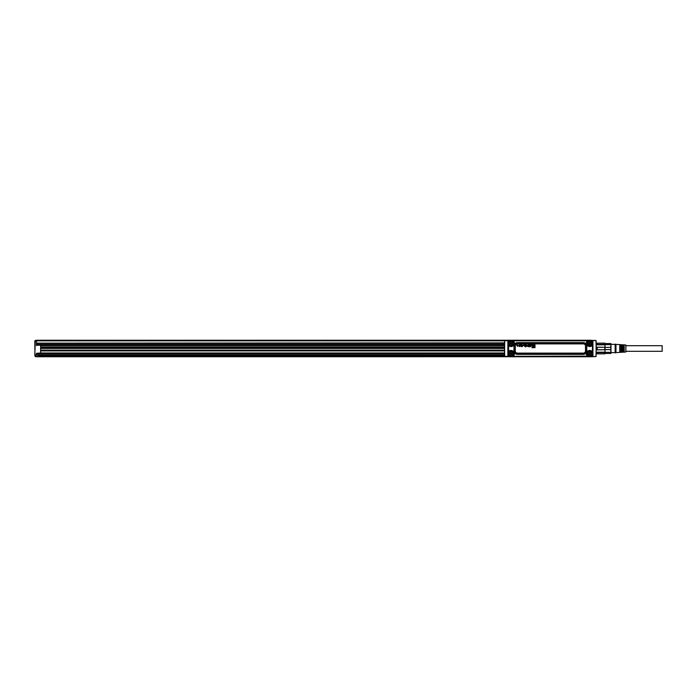 <?xml version="1.0" encoding="UTF-8"?>
<svg xmlns="http://www.w3.org/2000/svg" width="697" height="697" viewBox="0 0 697 697"><rect width="100%" height="100%" fill="white"/><g stroke="black" fill="none" stroke-linecap="round" stroke-linejoin="round"><path stroke-width="1.05" d="M504.602 354.695L504.602 345.529L504.698 356.123M504.602 348.5L504.698 340.877L504.637 348.5M504.602 342.305L504.602 340.885M507.808 340.877L507.311 340.415L504.698 340.877M507.338 340.45L592.537 340.415M504.741 356.333L593.417 356.585M507.695 356.315L504.759 356.367M595.83 340.415L591.37 340.58M596.022 356.35L596.135 348.5L596.092 356.455L591.248 356.585A0.828 0.697 90 0 0 590.829 356.751L577.177 356.751A0.828 0.828 0 0 0 576.68 356.585A0.828 0.828 0 0 1 577.177 356.751L523.586 356.751A0.828 0.828 0 0 1 524.083 356.585A0.828 0.828 0 0 0 523.586 356.751L509.934 356.751A0.828 0.697 90 0 0 509.516 356.585M596.005 356.367L593.452 356.585L592.938 356.071L592.859 340.702M507.825 356.071L507.338 356.55M596.005 340.633L593.426 340.45L592.868 340.964L592.938 356.071M591.248 340.415A0.828 0.697 90 0 1 590.829 340.249L523.586 340.249A0.828 0.828 0 0 0 524.083 340.415A0.828 0.828 90 0 1 523.586 340.249L510.056 340.249M576.68 340.415A0.828 0.828 0 0 0 577.177 340.249A0.828 0.828 0 0 1 576.68 340.415A0.828 0.828 0 0 0 577.177 340.249M509.516 340.415A0.828 0.697 90 0 0 509.934 340.249L36.497 340.249L34.85 340.833L34.859 349.833M552.041 340.415L549.515 340.415M559.796 340.336L561.782 340.415M559.447 340.336L557.522 340.415M557.321 340.336L552.677 340.415M549.506 340.336L548.931 340.415M548.199 340.336L547.493 340.415M546.814 340.415L545.141 340.336M546.683 340.336L545.237 340.336M544.244 340.336L541.604 340.336M541.273 340.336L540.41 340.336M595.508 356.55L593.426 356.55M548.722 356.585L551.249 356.585M561.669 356.664L560.588 356.585M560.353 356.664L561.608 356.664M559.491 356.664L560.588 356.664M556.52 356.664L559.16 356.664M555.178 356.585L554.498 356.664M555.03 356.664L555.892 356.664M554.908 356.664L555.526 356.664M552.564 356.585L553.27 356.585M551.379 356.664L551.832 356.585M549.375 356.664L550.107 356.664M549.689 356.585L550.595 356.664M549.402 356.664L550.717 356.664M543.442 356.664L548.086 356.585M541.325 356.664L543.242 356.585M538.981 356.585L541.072 356.664M509.394 340.58L507.904 340.702M592.955 356.123L507.904 356.298M596.022 340.667L596.135 348.5L596.162 340.746L596.162 343.307L597.207 343.307M596.066 356.123L596.162 353.693L597.207 353.693M596.162 345.529L596.162 354.695M594.097 340.415L591.57 340.485M590.707 340.249L591.143 340.249M40.626 345.198L40.626 353.283L36.497 353.466L504.602 353.449L36.497 353.449L36.497 355.095L34.85 355.348L35.259 356.585L36.497 356.751L509.516 356.716A0.828 0.828 0 0 0 509.35 356.585A0.828 0.828 0 0 1 509.516 356.716L509.516 356.716M591.143 356.751L595.334 356.585M591.37 356.42L592.859 356.298M509.394 356.42L508.226 356.42M507.86 340.99L507.86 356.01M507.895 340.964L507.895 356.036M507.904 356.106L507.904 340.894M592.859 356.036L592.859 340.894M592.938 356.01L592.938 340.99M511.615 340.816L512.722 340.528L509.829 340.528L508.34 342.009L508.34 355L508.34 352.098L509.707 351.48L508.357 351.462L508.793 351.724L509.376 350.905A3.319 3.319 0 0 1 513.916 355.444L513.341 356.463L509.829 356.472L508.34 355L509.829 356.472L590.943 356.481L592.433 355L592.433 342L590.934 340.528L509.821 340.519L508.34 342L508.636 342.636A2.474 2.474 0 0 1 510.457 340.816L508.636 342.009M587.423 340.537L587.667 340.972L587.423 340.537L590.934 340.528L592.433 342M591.901 352.595C591.98 356.184 590.533 356.977 587.554 354.965A2.474 2.474 0 0 1 588.538 351.61A2.474 2.474 0 0 1 591.901 352.595A2.474 2.474 0 0 0 588.538 351.61A2.474 2.474 0 0 0 589.148 356.184L588.041 356.472L590.934 356.472L592.424 354.991L592.424 352.098L592.136 353.196M592.136 342.636L592.424 344.902L591.178 345.738L592.406 345.529L592.406 351.323L592.406 345.677L591.187 345.747A2.91 2.91 0 0 1 587.214 341.765L587.266 340.545L513.349 340.545L513.558 341.765L512.722 340.816L513.341 341.887A2.657 2.657 0 0 1 509.707 345.529L508.636 344.902L508.357 345.529L509.585 345.738L508.357 345.677L508.636 343.804M592.136 343.804L592.136 344.902L591.056 345.529A2.657 2.657 0 0 1 587.423 341.887L588.041 340.816L589.148 340.816M592.424 352.098L591.387 350.905A3.319 3.319 0 0 0 586.848 355.444L588.041 356.184L587.423 355.113A2.657 2.657 0 0 1 591.056 351.48L592.136 352.098L592.406 351.323M592.136 354.355L592.136 354.364A2.474 2.474 0 0 1 590.307 356.184L592.433 355M587.423 356.463L587.667 356.028L587.414 356.455L588.041 356.472M513.497 356.455L513.105 356.028L513.916 355.444M509.707 351.48A2.657 2.657 0 0 1 513.341 355.113L513.105 356.028L511.615 356.184A2.474 2.474 0 0 0 512.217 355.958M512.722 356.472L513.341 355.113M509.829 356.472L510.457 356.184A2.474 2.474 0 0 1 508.862 354.965C511.842 356.977 513.288 356.184 513.21 352.595A2.474 2.474 0 0 1 512.234 355.949M508.636 354.364L509.829 356.184M508.34 352.098L508.357 351.323L508.793 351.715L508.636 353.196A2.474 2.474 0 0 1 513.21 352.595A2.474 2.474 0 0 0 509.847 351.61A2.474 2.474 0 0 0 508.862 354.965M591.387 346.095A3.319 3.319 0 0 1 586.848 341.556L588.041 340.528M590.934 340.528L590.307 340.816A2.474 2.474 0 0 1 591.901 342.035A2.474 2.474 0 0 0 588.538 341.051A2.474 2.474 0 0 0 587.554 344.405C590.533 346.418 591.98 345.625 591.901 342.035M513.21 342.035A2.474 2.474 0 0 1 512.225 345.39A2.474 2.474 0 0 1 508.862 344.405C511.842 346.418 513.288 345.625 513.21 342.035A2.474 2.474 0 0 0 509.847 341.051A2.474 2.474 0 0 0 508.862 344.405M588.207 344.048A1.734 1.734 0 0 1 588.895 341.704A1.734 1.734 0 0 1 591.248 342.393A1.734 1.734 0 0 1 590.559 344.745A1.734 1.734 0 0 1 588.207 344.048M591.248 352.952A1.734 1.734 0 0 1 590.559 355.296A1.734 1.734 0 0 1 588.207 354.607A1.734 1.734 0 0 1 588.895 352.255A1.734 1.734 0 0 1 591.248 352.952M509.516 354.607A1.734 1.734 0 0 1 510.204 352.255A1.734 1.734 0 0 1 512.556 352.952A1.734 1.734 0 0 1 511.868 355.296A1.734 1.734 0 0 1 509.516 354.607M509.516 344.048A1.734 1.734 0 0 1 510.204 341.704A1.734 1.734 0 0 1 512.556 342.393A1.734 1.734 0 0 1 511.868 344.745A1.734 1.734 0 0 1 509.516 344.048M590.35 343.22A0.619 0.619 0 0 0 589.732 342.602A0.619 0.619 0 0 0 589.113 343.22A0.619 0.619 0 0 0 589.732 343.839A0.619 0.619 0 0 0 590.35 343.22M590.35 353.78A0.619 0.619 0 0 0 589.732 353.161A0.619 0.619 0 0 0 589.113 353.78A0.619 0.619 0 0 0 589.732 354.398A0.619 0.619 0 0 0 590.35 353.78M511.659 353.78A0.619 0.619 0 0 0 511.04 353.161A0.619 0.619 0 0 0 510.422 353.78A0.619 0.619 0 0 0 511.04 354.398A0.619 0.619 0 0 0 511.659 353.78M511.659 343.22A0.619 0.619 0 0 0 511.04 342.602A0.619 0.619 0 0 0 510.422 343.22A0.619 0.619 0 0 0 511.04 343.839A0.619 0.619 0 0 0 511.659 343.22M589.113 343.22L589.732 343.839L590.263 342.915L589.732 342.602L589.2 343.429M528.727 345.128L528.788 345.093A0.436 0.436 0 0 1 529.232 344.919A0.941 0.941 0 0 1 529.441 346.566A0.671 0.671 0 0 1 528.945 346.531L528.857 346.479A0.497 0.497 0 0 1 528.753 346.365L528.77 346.4A0.505 0.505 0 0 0 529.92 346.078A1.045 1.045 0 0 0 528.936 344.971A0.497 0.497 0 0 0 528.779 345.085L528.735 344.971A1.664 1.664 0 0 0 528.735 344.954A1.647 1.647 0 0 1 528.727 344.971L528.735 344.971A0.619 0.619 0 0 1 528.744 344.893L528.727 344.893A0.636 0.636 0 0 0 528.727 344.954L528.735 345.093M528.631 346.566L528.274 344.98A0.924 0.924 0 0 1 528.291 344.858A0.932 0.932 0 0 0 528.274 344.98L528.378 346.566M529.363 344.649L529.241 344.579A0.436 0.436 0 0 0 529.032 344.562L528.762 344.771A0.444 0.444 0 0 0 528.744 344.893M532.578 347.158L533.135 345.703L533.632 347.158L534.338 347.167L534.355 344.954L534.338 347.167L533.658 347.158L533.031 345.703L531.872 347.646L535 347.646L535 344.954L534.451 344.849M533.893 344.954L533.336 344.989L533.771 346.226L533.44 344.849M532.421 344.867L532.865 344.989L532.316 344.954L532.334 346.217L532.874 344.989L532.334 346.217L532.421 344.849M530.661 344.963L530.574 344.998A0.636 0.636 0 0 1 530.844 344.876A1.054 1.054 0 0 1 531.367 344.858A0.575 0.575 0 0 1 531.55 344.945L531.645 345.041A0.453 0.453 0 0 1 531.698 345.485L531.654 345.581A0.47 0.47 0 0 1 531.637 345.616L531.541 345.712A0.549 0.549 0 0 1 531.358 345.79A1.978 1.978 0 0 1 531.149 345.834A3.694 3.694 0 0 1 530.948 345.86L530.948 345.878A3.459 3.459 0 0 0 531.149 345.851A1.917 1.917 0 0 0 531.358 345.808A0.645 0.645 0 0 0 531.55 345.721L531.645 345.625A0.488 0.488 0 0 0 531.663 345.59L531.715 345.485A0.653 0.653 0 0 0 531.654 345.041L531.558 344.937A0.497 0.497 0 0 0 531.149 344.815A1.072 1.072 0 0 0 530.835 344.858A0.627 0.627 0 0 0 530.617 344.98L530.583 344.971A0.688 0.688 0 0 0 530.583 344.937L530.208 344.858M530.617 346.592A1.96 1.96 0 0 0 530.748 346.601A1.943 1.943 0 0 1 530.617 346.575A0.854 0.854 0 0 1 530.26 346.418A0.47 0.47 0 0 0 530.617 346.592L530.617 346.592M530.138 346.121L530.121 346.121A0.584 0.584 0 0 0 530.129 346.209L530.147 346.2A0.575 0.575 0 0 1 530.138 346.121L530.138 345.242A1.891 1.891 0 0 0 530.129 345.024A0.671 0.671 0 0 0 530.103 344.98L530.121 344.98A0.688 0.688 0 0 1 530.129 345.024L530.129 345.024A1.638 1.638 0 0 1 530.121 345.137L530.138 345.137M530.121 346.121L530.121 345.242A1.873 1.873 0 0 0 530.121 345.137M526.915 346.008L526.897 346.008A0.662 0.662 0 0 1 526.888 345.947L526.888 345.947A0.906 0.906 0 0 1 526.88 345.886L526.88 345.886A1.176 1.176 0 0 1 526.88 345.817L526.514 344.858L526.409 345.904A1.568 1.568 0 0 0 526.409 346.043A1.551 1.551 0 0 1 526.418 345.904L526.514 344.867L526.88 345.817A1.159 1.159 0 0 0 526.906 345.947A0.653 0.653 0 0 0 526.932 346.069L527.124 346.217A0.453 0.453 0 0 0 527.237 346.217L527.472 346.052A0.462 0.462 0 0 0 527.516 345.904A1.019 1.019 0 0 0 527.524 345.747L527.995 344.963L527.995 346.461L527.559 346.357A0.61 0.61 0 0 1 527.49 346.4A0.627 0.627 0 0 0 527.516 346.383M527.908 346.548L528.012 344.963L527.533 345.747A1.359 1.359 0 0 1 527.524 345.904A0.723 0.723 0 0 1 527.516 345.982L527.516 345.982A0.479 0.479 0 0 1 527.49 346.052L527.237 346.226A0.558 0.558 0 0 1 527.176 346.235L527.176 346.235A0.47 0.47 0 0 1 527.124 346.226L526.915 346.069A0.462 0.462 0 0 1 526.897 346.008M525.738 345.581L525.756 345.564A0.88 0.88 0 0 0 525.721 345.398L525.486 345.198A0.514 0.514 0 0 0 525.277 345.189L525.12 345.25A0.462 0.462 0 0 0 525.076 345.294L525.068 345.285A0.479 0.479 0 0 1 525.12 345.242L525.268 345.181A0.497 0.497 0 0 1 525.355 345.172L525.355 345.172A0.671 0.671 0 0 1 525.425 345.172L525.425 345.172A0.531 0.531 0 0 1 525.486 345.181L525.73 345.39A0.505 0.505 0 0 1 525.747 345.459L525.747 345.459A0.662 0.662 0 0 1 525.765 345.529L525.765 345.529A0.889 0.889 0 0 1 525.765 345.581L524.545 345.686A1.289 1.289 0 0 0 524.728 346.296A0.749 0.749 0 0 0 526.244 345.712A1.185 1.185 0 0 0 526.008 345.059A0.723 0.723 0 0 0 525.372 344.815A1.176 1.176 0 0 0 524.876 344.945A0.601 0.601 0 0 0 524.623 345.259L524.632 345.259A0.958 0.958 0 0 1 526.2 345.947A0.924 0.924 0 0 1 524.553 345.686L525.738 345.581M523.961 345.346L523.743 345.163A0.497 0.497 0 0 0 523.508 345.154L523.456 345.494A1.612 1.612 0 0 0 523.578 345.529A3.215 3.215 0 0 0 523.708 345.564A4.679 4.679 0 0 0 523.822 345.59L523.822 345.607A1.647 1.647 0 0 1 523.856 345.616A2.3 2.3 0 0 1 523.935 345.634A2.309 2.309 0 0 0 523.865 345.599A1.664 1.664 0 0 0 523.822 345.59M523.944 345.346L523.743 345.146A0.505 0.505 0 0 0 523.508 345.146L523.447 345.503A1.629 1.629 0 0 0 523.578 345.546A3.232 3.232 0 0 0 523.7 345.581A4.696 4.696 0 0 0 523.822 345.607L523.865 345.599M523.9 344.841A1.385 1.385 0 0 0 523.761 344.823A1.377 1.377 0 0 1 523.9 344.858A0.854 0.854 0 0 1 524.222 345.006A0.575 0.575 0 0 0 523.9 344.841L523.9 344.841M521.539 346.017L521.06 346.069A0.645 0.645 0 0 0 521.704 346.601A1.106 1.106 0 0 0 522.21 344.876A0.854 0.854 0 0 0 521.06 345.398L521.077 345.398A0.88 0.88 0 0 1 522.715 345.686A1.255 1.255 0 0 1 522.611 346.148A0.802 0.802 0 0 1 521.077 346.069L521.792 346.235A0.514 0.514 0 0 0 521.853 346.235L522.149 346.06A0.531 0.531 0 0 0 522.158 345.355L521.861 345.181A0.514 0.514 0 0 0 521.809 345.189L521.53 345.424A0.558 0.558 0 0 0 521.522 345.451L521.513 345.442A0.575 0.575 0 0 1 521.522 345.424L521.809 345.172A0.531 0.531 0 0 1 521.861 345.172L522.166 345.346A0.54 0.54 0 0 1 522.245 345.607L522.245 345.607A0.889 0.889 0 0 1 522.245 345.799L522.245 345.799A0.976 0.976 0 0 1 522.227 345.895L522.227 345.895A0.592 0.592 0 0 1 522.201 345.982L522.201 345.982A0.549 0.549 0 0 1 522.166 346.069L521.853 346.243A0.531 0.531 0 0 1 521.792 346.243L521.539 346.017M519.788 345.006L519.788 345.006A0.636 0.636 0 0 1 520.023 344.876A1.054 1.054 0 0 1 520.554 344.858A0.575 0.575 0 0 1 520.737 344.945L520.825 345.041A0.453 0.453 0 0 1 520.886 345.485L520.842 345.581A0.47 0.47 0 0 1 520.816 345.616L520.72 345.712A0.549 0.549 0 0 1 520.546 345.79A1.978 1.978 0 0 1 520.337 345.834A3.694 3.694 0 0 1 520.128 345.86L520.136 345.878A3.459 3.459 0 0 0 520.337 345.851A1.917 1.917 0 0 0 520.546 345.808A0.645 0.645 0 0 0 520.729 345.721L520.833 345.625A0.488 0.488 0 0 0 520.851 345.59L520.894 345.485A0.653 0.653 0 0 0 520.842 345.041L520.746 344.937A0.497 0.497 0 0 0 520.328 344.815A1.072 1.072 0 0 0 520.023 344.858A0.627 0.627 0 0 0 519.796 344.98L519.77 344.971A0.688 0.688 0 0 0 519.77 344.937L519.396 344.858M519.805 346.592A1.96 1.96 0 0 0 519.936 346.601A1.943 1.943 0 0 1 519.805 346.575A0.854 0.854 0 0 1 519.439 346.418A0.47 0.47 0 0 0 519.805 346.592L519.805 346.592M519.309 346.121L519.309 345.242A1.873 1.873 0 0 0 519.3 345.024A0.671 0.671 0 0 0 519.291 344.98L519.3 344.98A0.688 0.688 0 0 1 519.309 345.024L519.309 345.024A1.655 1.655 0 0 1 519.317 345.137L519.317 345.137A1.891 1.891 0 0 1 519.326 345.242L519.309 346.121M517.888 345.529L517.906 345.529A0.897 0.897 0 0 1 517.906 345.581L517.897 345.564A0.88 0.88 0 0 0 517.862 345.398L517.618 345.198A0.514 0.514 0 0 0 517.418 345.189L517.261 345.25A0.462 0.462 0 0 0 517.218 345.294L517.165 345.355M516.93 345.015A0.662 0.662 0 0 0 516.86 345.093A0.653 0.653 0 0 1 517.313 344.841A0.889 0.889 0 0 0 516.93 345.015L516.939 345.024M518.376 345.581A1.028 1.028 0 0 0 518.359 345.459A1.019 1.019 0 0 1 518.341 345.947A0.985 0.985 0 0 0 518.376 345.581L518.368 345.59M517.88 345.581L516.782 345.581L517.88 345.581M510.422 343.22L511.04 343.839L511.572 342.915L511.04 342.602L510.509 343.429M529.371 344.64L529.241 344.562A0.453 0.453 0 0 0 529.032 344.545L528.753 344.771A0.453 0.453 0 0 0 528.727 344.893M532.56 347.167L531.977 347.733L535 347.646L534.982 344.954L534.451 344.867M533.44 344.867L533.876 344.954M517.906 345.529A0.662 0.662 0 0 0 517.871 345.39L517.627 345.181A0.531 0.531 0 0 0 517.409 345.181L517.252 345.242A0.479 0.479 0 0 0 517.209 345.285L517.148 345.346M589.2 353.989L589.732 354.398L590.263 353.466L589.732 353.161L589.2 353.989M510.509 353.989L511.04 354.398L511.572 353.466L511.04 353.161L510.509 353.989M529.302 345.311L529.18 345.268A0.436 0.436 0 0 0 529.058 345.268L528.823 345.407A0.444 0.444 0 0 0 528.727 345.729A1.037 1.037 0 0 0 528.744 345.93A0.54 0.54 0 0 0 528.814 346.095L529.432 346.052A0.444 0.444 0 0 0 529.493 345.773A0.915 0.915 0 0 0 529.45 345.503A0.462 0.462 0 0 0 529.415 345.424L528.788 345.485A0.479 0.479 0 0 0 528.735 345.729A1.019 1.019 0 0 0 528.762 345.921A0.531 0.531 0 0 0 528.823 346.087L529.441 346A0.479 0.479 0 0 0 529.476 345.677A0.915 0.915 0 0 0 529.441 345.512A0.453 0.453 0 0 0 529.398 345.433L529.302 345.311M525.765 345.912L525.041 345.921A0.802 0.802 0 0 0 525.076 346.078L525.329 346.243A0.549 0.549 0 0 0 525.477 346.243L525.747 346A0.653 0.653 0 0 0 525.765 345.947L525.024 345.912A0.819 0.819 0 0 0 525.094 346.069L525.329 346.235A0.54 0.54 0 0 0 525.477 346.226L525.738 346A0.645 0.645 0 0 0 525.747 345.947M520.058 345.607A1.568 1.568 0 0 0 519.988 345.616A1.577 1.577 0 0 1 520.058 345.599L520.058 345.607A2.013 2.013 0 0 0 520.162 345.599A0.802 0.802 0 0 0 520.276 345.564L520.441 345.32A1.647 1.647 0 0 0 520.441 345.32L520.389 345.207M517.906 345.912L517.174 345.921A0.819 0.819 0 0 0 517.218 346.078L517.47 346.243A0.549 0.549 0 0 0 517.618 346.243L517.888 346A0.653 0.653 0 0 0 517.906 345.947L517.165 345.912A0.802 0.802 0 0 0 517.226 346.069L517.47 346.235A0.54 0.54 0 0 0 517.618 346.226L517.88 346A0.645 0.645 0 0 0 517.888 345.947L517.888 345.947M605.013 353.693L605.013 343.307M596.989 353.518L596.989 352.177L597.399 353.849L604.822 353.849L597.399 353.849M605.231 353.518L605.231 352.177L596.989 352.177M604.822 349.72L596.989 349.842L596.989 347.158L597.399 349.72L604.822 349.72L604.822 347.28L597.399 347.28M596.989 344.823L597.399 343.151L596.989 344.823L605.231 344.823L605.231 343.482M604.822 347.28L596.989 347.158M604.822 343.151L597.399 343.151M604.822 352.63L597.399 352.63M605.231 349.606L610.816 349.606L610.816 352.351L605.231 352.351M604.822 344.37L597.399 344.37M610.816 349.606L610.816 343.551L605.231 343.551M610.816 352.351L610.816 353.449L605.231 353.449M610.816 347.394L605.231 347.394M610.964 353.449L610.964 343.551M610.816 344.649L605.231 344.649M615.137 352.874L615.137 344.126L615.956 344.379L615.956 352.621L615.137 352.874M615.956 352.621L625.854 352.002L625.854 344.998L615.956 344.379M624.207 352.011L624.207 344.989L623.379 344.937L623.379 352.063L624.207 352.011M622.395 352.133L622.395 344.867L621.567 344.815L621.567 352.185L622.395 352.133M620.574 352.246L620.574 344.754L619.755 344.701L619.755 352.299L620.574 352.246M624.207 351.305L623.379 351.305L624.207 351.305M622.395 346.714L622.395 351.305L621.567 351.305L622.395 351.305M620.574 351.305L619.755 351.305L620.574 351.305M620.574 345.695L619.755 345.695L620.574 345.695M622.395 345.695L621.567 345.695L622.395 345.695M624.207 345.695L623.379 345.695L624.207 345.695M625.854 345.695L662.15 345.695L662.15 351.305L625.854 351.305M38.152 356.498L504.715 356.498L38.152 356.498M38.152 355.095L38.152 356.333L35.259 356.585L38.152 356.585L35.259 356.585L35.259 355.348L36.497 355.095L504.602 355.095M504.602 348.256L40.626 348.256M504.602 348.439L40.626 348.439M504.602 350.155L40.626 350.155M36.497 344.867L36.497 340.415L507.764 340.728M40.626 353.449L36.497 353.283L40.626 353.039M34.859 349.014L34.85 340.833L504.602 340.833M36.497 354.686L34.85 354.686L35.259 340.415M147.442 340.249L152.861 340.249M64.96 340.249L70.38 340.249M34.85 348.927L34.85 349.746M40.626 346.975L504.602 346.975M40.626 347.298L504.602 347.298M40.626 347.786L504.602 347.786M40.626 348.108L504.602 348.108L40.626 348.117M504.602 345.616L40.626 345.616M36.497 345.616L36.497 344.788M504.602 343.142L36.497 343.142L504.602 342.898M592.537 340.58L508.226 340.58M523.586 340.249A0.828 0.828 0 0 0 524.083 340.415M524.083 356.585A0.828 0.828 0 0 0 523.586 356.751M577.177 356.751A0.828 0.828 0 0 0 576.68 356.585M508.148 356.42L508.148 340.58M592.616 356.42L592.616 340.58M509.664 355.775L509.664 356.585M592.424 344.902L592.406 345.677M508.357 351.323L508.357 345.677M508.34 344.902L508.34 342.009M512.722 340.528L513.497 340.545M592.136 354.364L592.136 354.991M509.376 346.095L509.585 345.747A2.91 2.91 0 0 0 513.558 341.765L513.916 341.556A3.319 3.319 0 0 1 509.376 346.095L508.653 345.677L508.653 351.323L509.376 350.905M513.916 341.556L513.497 340.833L587.266 340.833L586.848 341.556M592.136 342.009L590.934 340.816M591.056 345.529L591.178 345.738A2.91 2.91 0 0 1 587.205 341.765L587.423 341.887M517.392 354.372A3.398 3.398 0 0 1 513.994 350.974L513.994 346.026A3.398 3.398 0 0 1 517.392 342.628L583.38 342.628L583.38 343.307L517.392 343.307A2.718 2.718 0 0 0 514.674 346.026L514.578 350.974A2.814 2.814 0 0 0 517.392 353.788L583.38 353.788A2.814 2.814 0 0 0 586.186 350.974L586.186 346.026A2.814 2.814 0 0 0 583.38 343.212L517.392 343.212A2.814 2.814 0 0 0 514.578 346.026L515.257 346.026L515.257 350.974L514.674 350.974A2.718 2.718 0 0 0 517.392 353.693L517.392 354.372L583.38 354.372A3.398 3.398 0 0 0 586.769 350.974L586.769 346.026A3.398 3.398 0 0 0 583.38 342.628M591.387 350.905L591.056 351.48M586.848 355.444L587.205 355.235A2.91 2.91 0 0 1 591.178 351.262A2.91 2.91 0 0 0 587.205 355.235L587.667 356.028L587.423 355.113M509.585 351.262L509.585 351.253A2.91 2.91 0 0 1 512.434 351.227A2.91 2.91 0 0 0 509.585 351.253M513.341 341.887L513.558 341.765A2.91 2.91 0 0 1 509.585 345.738L509.707 345.529M513.558 355.235A2.91 2.91 0 0 0 512.434 351.227A2.91 2.91 0 0 1 513.558 355.235M517.392 342.628L517.392 343.891L583.38 343.891L583.38 343.307A2.718 2.718 0 0 1 586.09 346.026L586.769 346.026M585.506 350.974L585.506 346.026L586.09 346.026L586.09 350.974L585.506 350.974A2.135 2.135 0 0 1 583.38 353.109L583.38 353.693A2.718 2.718 0 0 0 586.09 350.974L586.769 350.974M583.38 354.372L583.38 353.693L517.392 353.693L517.392 353.109L583.38 353.109M513.994 350.974L514.578 350.974L514.578 346.026L513.994 346.026M585.506 346.026A2.135 2.135 0 0 0 583.38 343.891M515.257 350.974A2.135 2.135 0 0 0 517.392 353.109M517.392 343.891A2.135 2.135 0 0 0 515.257 346.026M36.497 354.851L504.602 354.851M36.497 353.693L504.602 353.693M40.626 350.905L504.602 350.905L40.626 350.905M40.626 350.582L504.602 350.582M504.602 352.987L40.626 352.987M504.602 353.335L40.626 353.335M504.602 345.198L36.497 345.198M504.602 345.032L36.497 345.032M504.602 344.788L40.626 344.788M504.602 344.545L36.497 344.545M504.602 343.386L36.497 343.386M615.137 352.621L611.008 352.621M615.137 344.379L611.008 344.379M38.152 355.679L504.602 355.679M40.626 347.306L504.602 347.306"/></g></svg>
